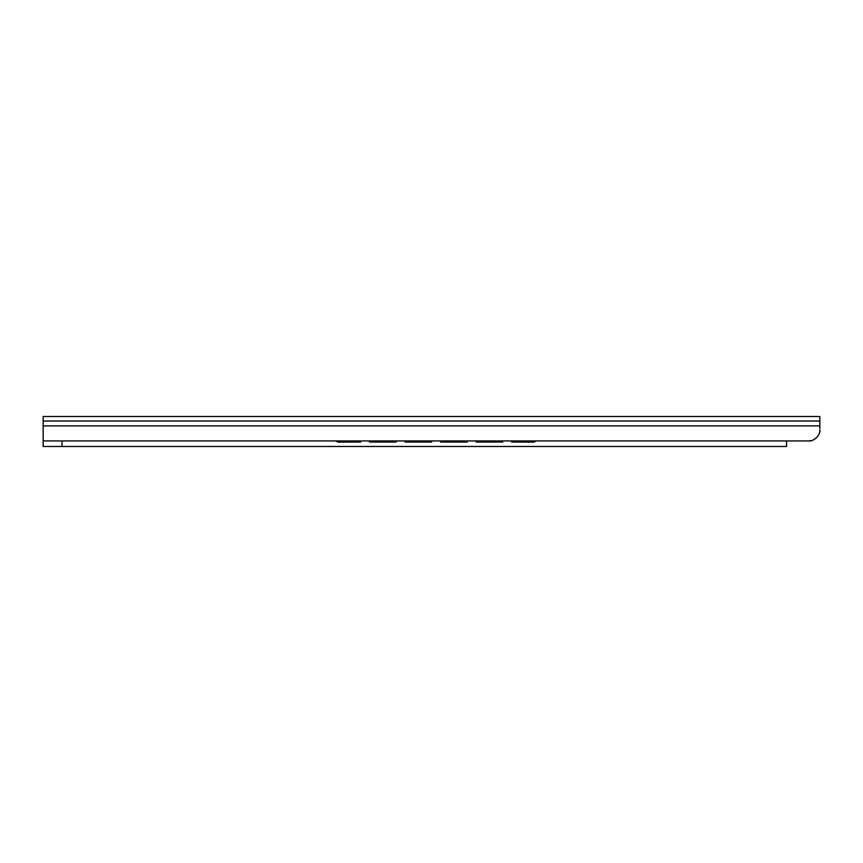 <?xml version="1.0" encoding="UTF-8"?>
<svg xmlns="http://www.w3.org/2000/svg" width="863" height="863" viewBox="0 0 863 863"><rect width="100%" height="100%" fill="white"/><g stroke="black" fill="none" stroke-linecap="round" stroke-linejoin="round"><path stroke-width="1.29" d="M819.85 421.015L43.15 421.015L43.15 416.516L819.85 416.516L819.85 428.458M811.155 440.669L808.75 440.928C813.809 441.727 820.842 434.736 819.85 429.839M818.2 435.664L818.566 435.028M819.451 432.784L819.623 432.05M819.774 431.101L819.839 430.4M816.635 437.638L813.248 439.979M43.15 440.928L808.75 440.928L786.56 440.928L786.56 446.484L43.15 446.484L43.15 421.015M369.591 440.928L369.591 442.039L396.214 442.039L396.214 440.928M396.214 442.039L369.591 442.039M511.608 440.928L511.608 442.039L532.698 442.039A5.545 5.534 0 0 0 536.031 440.928M536.139 440.928A5.545 5.534 180 0 1 532.698 442.126L511.608 442.039M476.106 440.928L476.106 442.039L502.73 442.039L502.73 440.928M440.594 440.928L440.594 442.039L467.228 442.039L467.228 440.928M405.092 440.928L405.092 442.039L431.727 442.039L431.727 440.928M360.712 440.928L360.712 442.039L339.181 442.039A5.545 5.534 0 0 1 335.847 440.928M502.73 442.039L476.106 442.039M467.228 442.039L440.594 442.039M431.727 442.039L405.092 442.039M335.739 440.928A5.545 5.534 180 0 0 339.181 442.126L360.712 442.039M819.85 425.912L43.15 425.912M62.017 446.484L62.017 440.928"/></g></svg>
